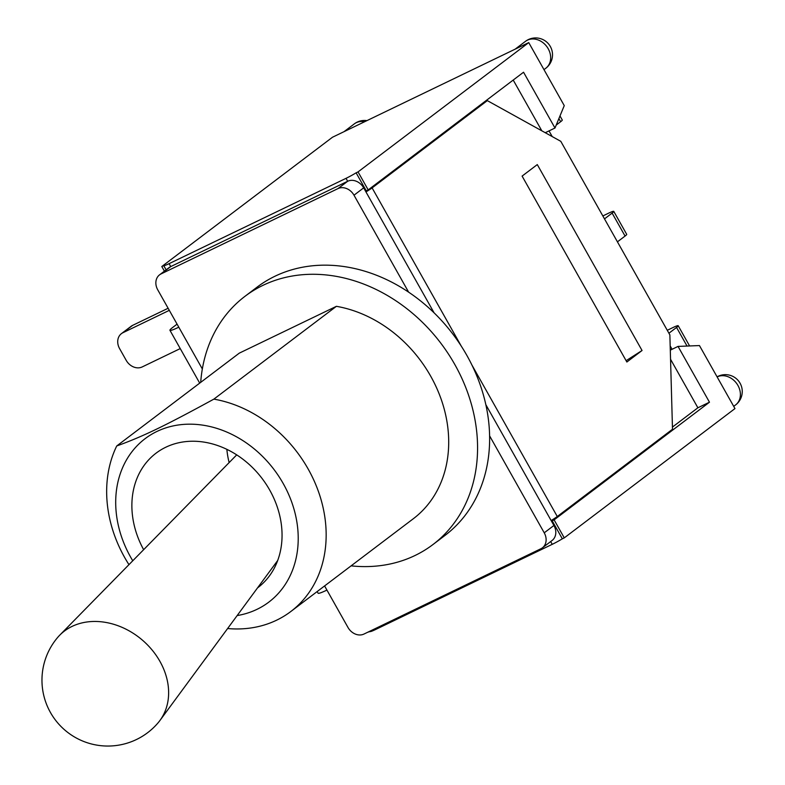 <?xml version="1.0" encoding="UTF-8"?>
<svg xmlns="http://www.w3.org/2000/svg" width="785" height="785" viewBox="0 0 785 785"><rect width="100%" height="100%" fill="white"/><g stroke="black" fill="none" stroke-linecap="round" stroke-linejoin="round"><path stroke-width="1.18" d="M161.062 273.916L170.737 266.586A12.972 10.656 -127.1 0 0 169.246 267.499L159.571 274.828A12.972 10.656 52.9 0 1 161.062 273.916L337.992 188.596A12.972 10.656 52.9 0 1 353.996 195.2L408.622 292.148A155.695 127.847 52.9 0 1 489.604 435.871A155.695 127.847 52.9 0 1 444.997 535.429L432.947 544.554A155.695 127.847 52.9 0 1 351.101 565.857M200.695 382.373A155.695 127.847 52.9 0 1 244.949 296.337L256.989 287.212A155.695 127.847 52.9 0 1 408.622 292.148M202.334 368.96L157.746 289.832A12.972 10.656 52.9 0 1 159.571 274.828M317.16 591.566L318.072 593.195A21.273 1.982 -29.4 0 0 326.933 590.084L324.588 585.934M168.127 308.26L132.606 325.382A12.972 10.656 -127.1 0 0 131.115 326.295L121.43 333.635A12.972 10.656 52.9 0 1 122.921 332.722L169.305 310.35M180.246 348.589L142.203 366.929A12.972 10.656 52.9 0 1 126.199 360.335L119.605 348.628A12.972 10.656 52.9 0 1 121.43 333.635M434.095 312.832L363.671 187.86A12.972 10.656 -127.1 0 0 347.676 181.266L337.992 188.596M489.604 435.871L544.231 532.819A12.972 10.656 52.9 0 1 542.415 547.822L552.09 540.482A12.972 10.656 -127.1 0 0 553.916 525.489L485.856 404.707M178.794 327.188A21.273 1.982 150.6 0 1 169.943 330.308A21.273 1.982 150.6 0 1 172.641 327.492L177.076 324.136M542.415 547.822A12.972 10.656 52.9 0 1 540.914 548.735L363.985 634.044A12.972 10.656 52.9 0 1 347.981 627.451L326.933 590.084M166.126 269.854L163.722 265.595A12.972 1.207 150.6 0 0 169.089 263.662L170.737 266.586L347.676 181.266L346.028 178.342A12.972 1.207 150.6 0 0 356.115 172.828L366.261 190.833L368.194 189.901L523.546 72.23L554.985 128.024L564.258 105.622L528.747 42.606L358.048 171.895L368.194 189.901M143.645 549.696A84.329 69.247 52.9 0 1 156.048 453.18A84.329 69.247 52.9 0 1 165.753 447.254A84.329 69.247 52.9 0 1 266.154 484.247A84.329 69.247 52.9 0 1 257.882 587.631A84.329 69.247 52.9 0 1 257.509 587.916M227.621 628.53A123.255 101.206 -127.1 0 0 290.833 611.505A123.255 101.206 -127.1 0 0 318.17 490.782A123.255 101.206 -127.1 0 0 213.863 399.133C164.556 426.059 143.106 436.411 116.729 445.968A123.255 101.206 -127.1 0 0 128.956 564.651M132.763 560.775A102.492 84.162 52.9 0 1 124.079 464.455A102.492 84.162 52.9 0 1 274.495 470.176A102.492 84.162 52.9 0 1 237.158 615.568M116.729 445.968L239.268 353.152L336.402 306.317L213.863 399.133M336.402 306.317A123.255 101.206 52.9 0 1 440.709 397.966A123.255 101.206 52.9 0 1 413.371 518.699L290.833 611.505M244.949 296.337A155.695 127.847 52.9 0 1 262.847 285.397A155.695 127.847 52.9 0 1 448.215 353.682A155.695 127.847 52.9 0 1 432.947 544.554M57.688 637.42A65.911 52.86 40.4 0 1 59.709 635.202A65.911 52.86 40.4 0 1 72.014 626.43A65.911 52.86 40.4 0 1 148.885 646.349A65.911 52.86 40.4 0 1 159.914 720.512A65.911 52.86 40.4 0 1 158.05 722.867A65.911 65.911 0 0 1 55.696 720.414A65.911 65.911 0 0 1 57.688 637.42M550.687 541.552L552.247 544.329L375.308 629.639L374.847 628.814M626.116 360.678L642.052 350.502L626.862 362.013L522.104 176.095L537.293 164.585L642.052 350.502M554.122 519.876L564.268 537.882L734.966 408.583L699.455 345.567L678.044 346.411L709.473 402.205L554.122 519.876L552.189 520.808L551.806 520.131A12.972 1.207 -29.4 0 0 557.281 516.51L672.5 429.248L669.87 334.901L560.794 141.329L487.328 100.627L372.11 187.9A12.972 1.207 150.6 0 1 366.644 191.511L366.261 190.833M552.247 544.329A12.972 1.207 -29.4 0 0 562.335 538.814L552.189 520.808M483.835 102.315L487.328 100.627M375.308 629.639A12.972 1.207 -29.4 0 1 369.951 631.582L369.764 631.258M169.089 263.662L346.028 178.342M670.547 359.275L697.885 407.788L672.441 427.069M369.951 631.582L367.831 632.19M564.268 537.882L562.335 538.814M164.408 271.159L161.798 266.527L163.722 265.595M625.066 236.059A12.972 1.207 -29.4 0 0 626.705 234.352L613.772 211.391A12.972 1.207 150.6 0 1 612.123 213.098L625.066 236.059L617.432 241.839M556.202 125.08L560.637 121.714A12.972 1.207 -29.4 0 0 562.276 120.007L559.99 115.935M667.27 330.299L672.804 327.63A12.972 1.207 150.6 0 1 678.201 325.726A12.972 1.207 150.6 0 1 676.552 327.443L687.042 346.057M668.918 333.223L676.552 327.443M602.841 215.953L608.375 213.285A12.972 1.207 150.6 0 1 613.772 211.391M604.499 218.878L612.123 213.098M161.798 266.527L332.497 137.228L528.747 42.606M549.019 130.899L552.218 136.58M670.174 345.91L672.078 349.286M678.044 346.411L670.292 350.149M545.251 132.714L554.985 128.024M513.213 80.06L541.817 130.81M709.473 402.205L697.885 407.788M356.115 172.828L358.048 171.895M122.921 332.722L132.606 325.382M553.916 525.489L544.231 532.819M353.996 195.2L363.671 187.86M557.281 516.51L471.952 365.084M461.237 346.067L372.11 187.9M558.881 118.604L560.637 121.714M717.117 376.898A16.868 13.845 52.9 0 1 737.213 384.267A16.868 13.845 52.9 0 1 735.565 404.962A16.868 16.868 0 0 0 739.48 382.246A16.868 16.868 0 0 0 717.078 376.839M366.938 120.625A16.868 16.868 0 0 0 354.329 123.873A16.868 13.845 52.9 0 1 364.564 121.773M525.469 41.35A16.868 13.845 52.9 0 1 546.694 46.433A16.868 13.845 52.9 0 1 545.83 68.236A16.868 16.868 0 0 0 549.098 44.608A16.868 16.868 0 0 0 525.469 41.35L515.156 49.151M169.943 330.308L199.704 383.119M226.865 449.363A84.329 84.329 0 0 0 229.142 462.591M236.707 454.878L59.709 635.202M277.723 560.451L159.914 720.512M689.593 345.959L678.201 325.726M733.71 406.365L735.565 404.962M344.016 131.674L354.329 123.873M543.985 69.639L545.83 68.236"/></g></svg>
